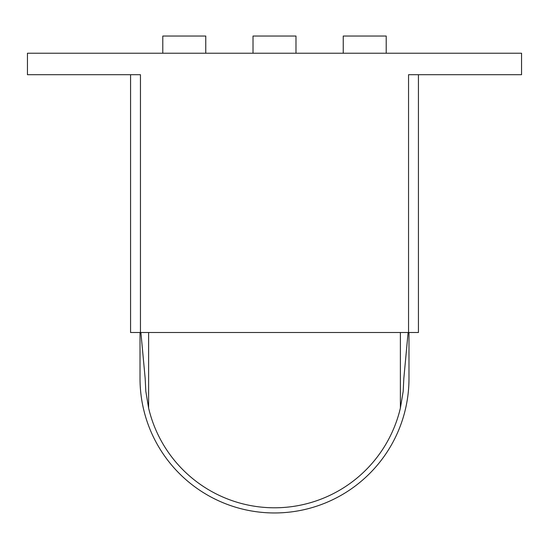 <?xml version="1.0" encoding="UTF-8"?>
<svg xmlns="http://www.w3.org/2000/svg" width="549" height="549" viewBox="0 0 549 549"><rect width="100%" height="100%" fill="white"/><g stroke="black" fill="none" stroke-linecap="round" stroke-linejoin="round"><path stroke-width="0.82" d="M343.242 53.232L343.242 36.042L386.208 36.042L386.208 53.232M253.02 53.232L253.02 36.042L295.98 36.042L295.98 53.232M162.792 53.232L162.792 36.042L205.758 36.042L205.758 53.232M130.566 332.502L130.566 74.712L130.566 332.502L418.434 332.502L418.434 74.712L418.434 332.502M408.552 332.502L408.552 74.712L521.55 74.712L521.55 53.232L27.45 53.232L27.45 74.712L140.448 74.712L140.448 332.502M148.614 332.502L148.614 408.092A129.324 129.324 0 0 0 400.386 408.092L403.192 391.265L403.824 378.474L408.106 332.502M408.984 332.502L408.984 378.474A134.484 134.484 0 0 1 274.5 512.958A134.484 134.484 0 0 1 140.016 378.474L140.016 332.502M400.386 408.092L400.386 332.502M140.894 332.502L145.176 378.474L145.808 391.265L148.614 408.092"/></g></svg>
